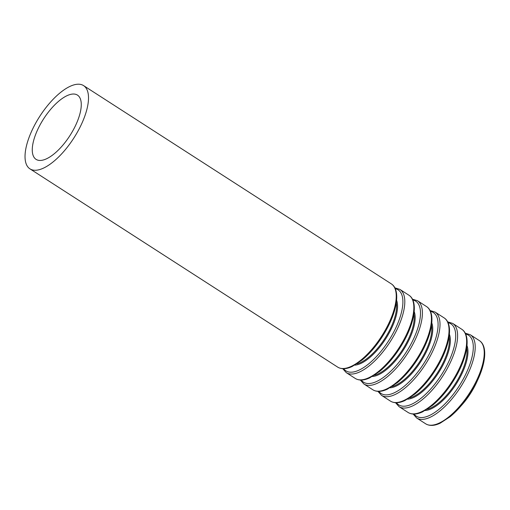 <?xml version="1.0" encoding="UTF-8"?>
<svg xmlns="http://www.w3.org/2000/svg" width="510" height="510" viewBox="0 0 510 510"><rect width="100%" height="100%" fill="white"/><g stroke="black" fill="none" stroke-linecap="round" stroke-linejoin="round"><path stroke-width="0.76" d="M461.25 405.648A39.608 16.154 -57.2 0 0 474.109 387.39A39.608 16.154 -57.2 0 0 477.475 380.46M73.478 129.591A38.218 15.587 -57.2 0 0 77.469 95.109A38.218 15.587 -57.2 0 0 43.669 118.792A38.218 15.587 -57.2 0 0 36.07 159.369A38.218 15.587 -57.2 0 0 73.478 129.591M78.419 130.286A49.515 20.196 -57.2 0 0 83.589 85.616A49.515 20.196 -57.2 0 0 39.793 116.299A49.515 20.196 -57.2 0 0 29.956 168.861A49.515 20.196 -57.2 0 0 78.419 130.286M386.147 328.542A49.515 20.196 -57.2 0 0 391.317 283.872C400.312 289.501 397.602 309.213 386.758 329.116C379.803 341.764 371.637 352.028 362.259 359.913L352.212 366.473C346.398 369.214 341.553 369.431 337.684 367.117A49.515 20.196 -57.2 0 0 386.147 328.542M356.898 363.853A39.608 16.154 -57.2 0 0 388.524 332.259A39.608 16.154 -57.2 0 0 396.289 302.723M354.769 365.147A40.277 16.428 -57.2 0 0 389.347 332.641A40.277 16.428 -57.2 0 0 396.582 300.243M343.676 368.711A48.182 19.654 -57.2 0 0 393.07 333.298A48.182 19.654 -57.2 0 0 395.244 288.673M342.733 368.692L346.258 372.638A49.515 20.196 -57.2 0 0 394.721 334.063A49.515 20.196 -57.2 0 0 399.885 289.399L394.836 287.825M403.748 339.883A49.515 20.196 -57.2 0 0 408.918 295.213C417.913 300.843 415.204 320.554 404.36 340.457C397.398 353.105 389.232 363.369 379.861 371.255L369.814 377.814C364 380.556 359.155 380.772 355.285 378.458A49.515 20.196 -57.2 0 0 403.748 339.883M374.499 375.194A39.608 16.154 -57.2 0 0 406.126 343.593A39.608 16.154 -57.2 0 0 413.89 314.058M372.37 376.488A40.277 16.428 -57.2 0 0 406.948 343.982A40.277 16.428 -57.2 0 0 414.184 311.584M361.278 380.052A48.182 19.654 -57.2 0 0 410.671 344.639A48.182 19.654 -57.2 0 0 412.845 300.007M360.334 380.033L363.859 383.979A49.515 20.196 -57.2 0 0 412.322 345.404A49.515 20.196 -57.2 0 0 417.486 300.734L412.437 299.166M421.349 351.224A49.515 20.196 -57.2 0 0 426.513 306.555C435.514 312.177 432.799 331.895 421.961 351.798C415 364.44 406.833 374.71 397.462 382.596L387.415 389.149C381.601 391.897 376.756 392.107 372.886 389.799A49.515 20.196 -57.2 0 0 421.349 351.224M392.101 386.535A39.608 16.154 -57.2 0 0 423.727 354.934A39.608 16.154 -57.2 0 0 431.492 325.399M389.971 387.829A40.277 16.428 -57.2 0 0 424.549 355.317A40.277 16.428 -57.2 0 0 431.785 322.919M378.879 391.393A48.182 19.654 -57.2 0 0 428.272 355.974A48.182 19.654 -57.2 0 0 430.446 311.349M377.935 391.368L381.461 395.32A49.515 20.196 -57.2 0 0 429.917 356.745A49.515 20.196 -57.2 0 0 435.087 312.075L430.038 310.501M438.951 362.559A49.515 20.196 -57.2 0 0 444.114 317.889C453.116 323.519 450.4 343.23 439.563 363.139C432.601 375.781 424.435 386.051 415.063 393.937L405.017 400.49C399.202 403.238 394.357 403.448 390.488 401.134A49.515 20.196 -57.2 0 0 438.951 362.559M409.702 397.876A39.608 16.154 -57.2 0 0 441.328 366.276A39.608 16.154 -57.2 0 0 449.093 336.74M407.573 399.171A40.277 16.428 -57.2 0 0 442.151 366.658A40.277 16.428 -57.2 0 0 449.386 334.26M396.48 402.728A48.182 19.654 -57.2 0 0 445.874 367.315A48.182 19.654 -57.2 0 0 448.048 322.69M395.537 402.709L399.062 406.661A49.515 20.196 -57.2 0 0 447.519 368.086A49.515 20.196 -57.2 0 0 452.689 323.416L447.64 321.842M456.546 373.9A49.515 20.196 -57.2 0 0 461.716 329.231C470.717 334.86 468.001 354.571 457.164 374.474C450.202 387.122 442.036 397.386 432.665 405.272L422.618 411.831C416.804 414.573 411.959 414.789 408.089 412.475A49.515 20.196 -57.2 0 0 456.546 373.9M427.303 409.211A39.608 16.154 -57.2 0 0 458.93 377.617A39.608 16.154 -57.2 0 0 466.688 348.081M425.168 410.505A40.277 16.428 -57.2 0 0 459.752 377.999A40.277 16.428 -57.2 0 0 466.988 345.601M414.082 414.069A48.182 19.654 -57.2 0 0 463.475 378.656A48.182 19.654 -57.2 0 0 465.643 334.031M413.138 414.05L416.657 417.996A49.515 20.196 -57.2 0 0 465.12 379.421A49.515 20.196 -57.2 0 0 470.29 334.758L465.241 333.183M474.147 385.241A49.515 20.196 -57.2 0 0 479.317 340.572C488.319 346.201 485.603 365.912 474.765 385.815C467.804 398.463 459.637 408.727 450.266 416.613L440.219 423.172C434.405 425.914 429.56 426.13 425.691 423.816A49.515 20.196 -57.2 0 0 474.147 385.241M29.956 168.861L337.684 367.117M83.589 85.616L391.317 283.872M346.258 372.638L355.285 378.458M399.885 289.399L408.918 295.213M363.859 383.979L372.886 389.799M417.486 300.734L426.513 306.555M381.461 395.32L390.488 401.134M435.087 312.075L444.114 317.889M399.062 406.661L408.089 412.475M452.689 323.416L461.716 329.231M416.657 417.996L425.691 423.816M470.29 334.758L479.317 340.572"/></g></svg>
